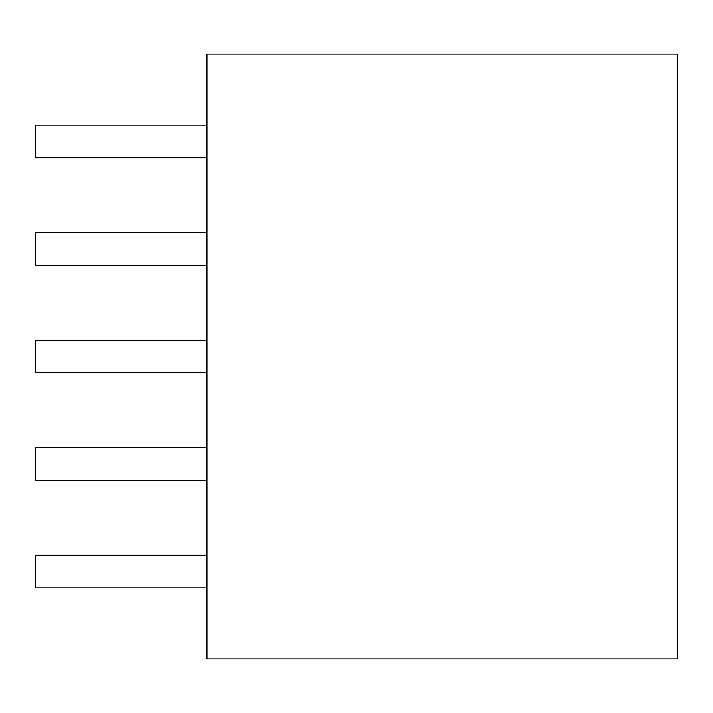 <?xml version="1.0" encoding="UTF-8"?>
<svg xmlns="http://www.w3.org/2000/svg" width="713" height="713" viewBox="0 0 713 713"><rect width="100%" height="100%" fill="white"/><g stroke="black" fill="none" stroke-linecap="round" stroke-linejoin="round"><path stroke-width="1.07" d="M206.993 658.874L677.35 658.874L677.35 54.126L206.993 54.126L206.993 658.874M206.993 125.185L35.65 125.185L35.65 157.778L206.993 157.778M206.993 232.696L35.65 232.696L35.65 265.281L206.993 265.281M206.993 340.208L35.65 340.208L35.65 372.792L206.993 372.792M206.993 447.719L35.65 447.719L35.65 480.304L206.993 480.304M206.993 555.222L35.65 555.222L35.65 587.815L206.993 587.815"/></g></svg>
